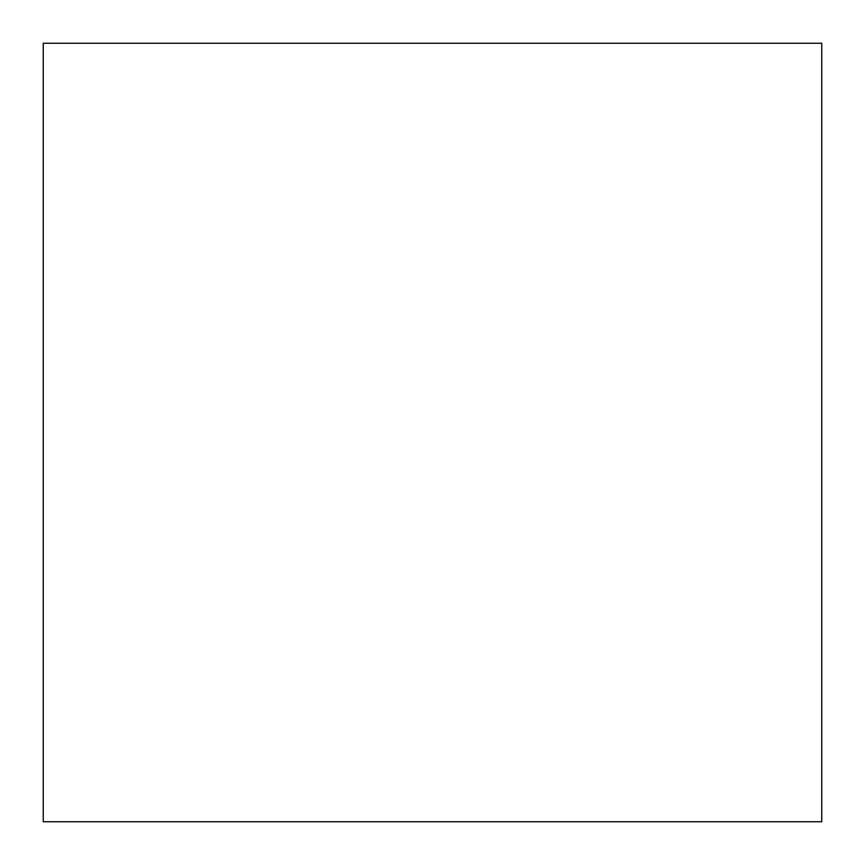 <?xml version="1.0" encoding="UTF-8"?>
<svg xmlns="http://www.w3.org/2000/svg" width="865" height="865" viewBox="0 0 865 865"><rect width="100%" height="100%" fill="white"/><g stroke="black" fill="none" stroke-linecap="round" stroke-linejoin="round"><path stroke-width="1.3" d="M821.75 821.75L43.25 821.75L43.25 43.25L821.75 43.25L821.75 821.75"/></g></svg>

